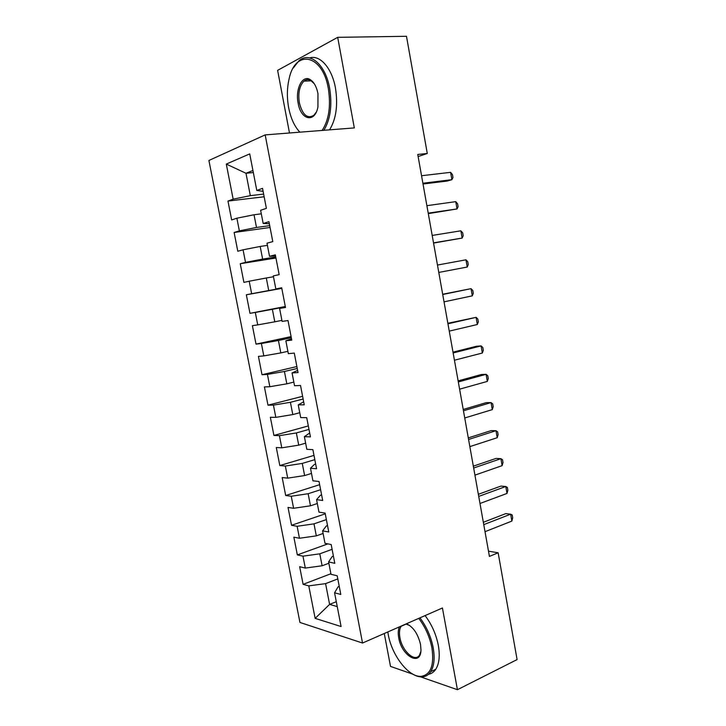 <?xml version="1.0" encoding="UTF-8"?>
<svg xmlns="http://www.w3.org/2000/svg" width="726" height="726" viewBox="0 0 726 726"><rect width="100%" height="100%" fill="white"/><g stroke="black" fill="none" stroke-linecap="round" stroke-linejoin="round"><path stroke-width="1.09" d="M384.281 633.499L390.506 666.404L412.831 674.173M208.906 160.473L299.947 622.454L362.537 643.036L265.171 134.891L208.906 160.473M265.171 134.891L354.315 127.912L337.69 37.335L277.622 70.358L289.483 132.985M253.329 172.525L245.987 173.278L226.294 164.076L233.155 199.16L227.964 201.066L231.667 219.942L236.876 218.199L239.353 230.859L234.126 232.483L237.801 251.241L243.056 249.798L245.515 262.385L240.252 263.72L243.909 282.378L249.2 281.216L251.65 293.731L246.341 294.783L249.98 313.333L255.307 312.452L257.739 324.894L252.394 325.665L256.015 344.115L261.387 343.516L263.801 355.894L258.42 356.384L262.013 374.734L267.422 374.407L269.836 386.713L264.409 386.931L267.985 405.172L273.43 405.117L275.826 417.359L270.362 417.305L273.92 435.446L279.41 435.664L281.788 447.833L276.288 447.515L279.819 465.557L285.345 466.038L287.714 478.144L282.178 477.554L285.69 495.504L291.253 496.248L293.603 508.282L288.031 507.429L291.534 525.279L297.125 526.286L299.466 538.256L293.858 537.149L297.342 554.9L302.969 556.161L305.301 568.068L299.656 566.697L303.114 584.348L330.884 573.749M226.294 164.076L249.726 153.894L256.795 190.448L263.093 191.328M336.292 601.709L329.604 604.395L315.138 618.361L341.093 626.538L334.568 592.788L340.803 594.458L337.2 575.791L330.992 574.284L328.597 561.915L334.795 563.312L331.174 544.536L325.003 543.311L322.598 530.869L328.76 531.976L325.121 513.091L318.977 512.157L316.563 499.642L322.68 500.468L319.023 481.474L312.924 480.821L310.492 468.234L316.572 468.769L312.888 449.657L306.826 449.303L304.385 436.653L310.429 436.889L306.726 417.668L300.7 417.604L298.241 404.872L304.248 404.818L300.519 385.488L294.538 385.724L292.061 372.919L298.032 372.556L294.284 353.108L288.34 353.653L285.853 340.775L291.77 340.113L288.004 320.547L282.105 321.391L279.601 308.441L285.481 307.47L281.688 287.786L275.835 288.948L273.312 275.916L279.156 274.628L275.335 254.835L269.527 256.305L266.986 243.201L272.785 241.604L268.947 221.684L263.175 223.481L260.625 210.286L266.378 208.371L262.522 188.343L256.795 190.448M315.138 618.361L308.777 585.873L303.114 584.348M418.131 156.553L427.287 153.485L417.749 154.447L489.424 556.406L498.145 552.785L488.489 551.161M328.851 563.249L322.117 565.772L319.794 553.829L332.1 549.328M305.301 568.068L322.117 565.772M302.969 556.161L319.794 553.829M334.568 592.788L338.071 586.853L339.251 586.39M323.097 533.474L316.318 535.87L313.986 523.854L326.373 519.598M299.466 538.256L316.318 535.87M297.125 526.286L313.986 523.854M328.597 561.915L332.218 556.506L333.397 556.062M317.316 503.535L310.483 505.795L308.142 493.725L320.611 489.705M293.603 508.282L310.483 505.795M291.253 496.248L308.142 493.725M322.598 530.869L326.328 525.978L327.517 525.56M311.49 473.434L304.621 475.557L302.261 463.415L314.812 459.649M287.714 478.144L304.621 475.557M285.345 466.038L302.261 463.415M316.563 499.642L320.411 495.277L321.609 494.887M305.646 443.159L298.722 445.156L296.353 432.941L308.986 429.42M281.788 447.833L298.722 445.156M279.41 435.664L296.353 432.941M310.492 468.234L314.449 464.404L315.665 464.041M299.756 412.722L292.787 414.573L290.409 402.295L303.132 399.019M275.826 417.359L292.787 414.573M273.43 405.117L290.409 402.295M304.385 436.653L309.684 433.014M293.839 382.112L286.824 383.827L284.429 371.485L297.243 368.463M269.836 386.713L286.824 383.827M267.422 374.407L284.429 371.485M298.241 404.872L303.668 401.814M287.895 351.33L280.826 352.909L278.421 340.494L291.317 337.726M263.801 355.894L280.826 352.909M261.387 343.516L278.421 340.494M292.061 372.919L297.624 370.432M281.906 320.375L274.791 321.809L272.368 309.321L285.354 306.817M257.739 324.894L274.791 321.809M255.307 312.452L272.368 309.321M285.853 340.775L291.534 338.87M281.77 288.186L268.729 290.545L266.297 277.985L273.475 276.751M251.65 293.731L268.729 290.545M249.2 281.216L266.297 277.985M279.601 308.441L285.418 307.125M275.753 257.004L262.63 259.091L260.18 246.459L267.413 245.37M245.515 262.385L262.63 259.091M243.056 249.798L260.18 246.459M275.835 288.948L281.733 287.995M269.709 225.641L256.496 227.465L254.027 214.76L261.315 213.816M239.353 230.859L256.496 227.465M236.876 218.199L254.027 214.76M269.527 256.305L275.553 255.96M263.629 194.096L250.325 195.657L245.987 173.278L252.929 170.474M233.155 199.16L250.325 195.657M263.175 223.481L269.346 223.735M420.526 676.85L457.425 689.7L517.093 659.58L498.145 552.785M337.69 37.335L406.487 36.3L427.287 153.485M457.425 689.7L442.424 607.989L362.537 643.036M337.799 578.903L325.584 583.631L329.604 604.395L337.236 606.591M308.777 585.873L325.584 583.631M227.964 201.066L264.146 196.773M234.126 232.483L270.063 227.474M240.252 263.72L275.953 258.011M249.98 313.333L285.3 306.508M246.341 294.783L281.806 288.376M256.015 344.115L291.099 336.61M262.013 374.734L296.87 366.548M267.985 405.172L302.606 396.323M273.92 435.446L308.314 425.935M279.819 465.557L313.995 455.393M285.69 495.504L319.64 484.687M291.534 525.279L325.257 513.827M297.342 554.9L327.88 543.883M423.022 184.014L447.225 181.037L451.89 179.676L422.886 183.233M450.601 172.334L452.47 174.612L452.979 177.543L451.89 179.676L450.601 172.334L421.552 175.728M428.304 213.625L457.026 208.952L428.213 213.126M455.746 201.646L457.589 203.797L458.097 206.71L457.026 208.952L455.746 201.646L426.888 205.667M433.558 243.074L462.144 238.064L433.513 242.856M460.865 230.804L462.689 232.828L463.197 235.723L462.144 238.064L460.865 230.804L432.197 235.433M322.126 130.435C328.942 119.926 331.011 105.987 328.343 88.608C322.643 53.951 295.137 48.932 289.12 78.807C286.979 88.009 286.824 97.638 288.658 107.693C290.763 118.329 294.502 126.487 299.883 132.177M293.25 68.053L298.912 60.821C309.712 51.011 325.593 64.541 329.649 88.318C332.326 105.479 330.403 119.472 323.86 130.299M299.756 132.186L297.751 129.736M298.132 103.137C295.201 89.352 302.161 74.842 309.929 79.433C313.804 81.729 316.482 86.448 317.961 93.6L317.924 106.994C314.93 123.393 300.836 120.153 298.132 103.137M314.304 83.771L310.619 80.341C308.241 79.152 306.009 79.415 303.922 81.14C299.448 85.84 297.932 93.082 299.375 102.865C302.533 114.917 307.343 119.082 313.823 115.343L316.237 112.185M309.693 57.926C320.003 54.541 332 68.171 335.457 88.028C338.107 105.125 336.147 119.064 329.559 129.854M387.82 631.938L388.256 634.56C391.849 655.551 409.01 677.757 421.416 676.323C430.854 674.545 434.357 665.07 431.925 647.91C429.719 636.865 425.327 627.028 418.739 618.38M419.946 617.853C426.561 626.647 430.981 636.62 433.195 647.755C434.983 658.128 434.157 666.114 430.709 671.695C428.594 674.862 425.826 676.587 422.396 676.859C419.102 677.077 415.59 675.979 411.86 673.574M406.424 623.779C413.194 626.837 417.895 633.716 420.526 644.425L420.98 649.906C420.844 667.076 401.514 655.959 398.71 637.755C397.902 633.263 398.129 629.633 399.409 626.856M409.655 625.458L405.852 624.033M401.351 626.012L401.16 626.266C399.463 628.898 399.046 632.682 399.917 637.6C402.032 650.904 414.973 662.774 419.483 655.124L420.853 651.485M425.082 615.594C431.707 624.351 436.117 634.279 438.322 645.369C440.101 655.714 439.248 663.673 435.781 669.254C433.885 672.076 431.453 673.764 428.476 674.3M437.479 265.054L465.965 259.808L467.235 267.032L438.794 272.431M465.965 259.808L467.753 261.705L468.261 264.591L467.235 267.032M442.724 294.511L471.029 288.658L472.299 295.845L444.04 301.844M442.678 294.248L471.029 288.658L472.798 290.436L473.298 293.304L472.299 295.845M447.951 323.805L476.075 317.362L477.327 324.513L449.258 331.11M447.86 323.279L476.075 317.362L477.817 319.023L478.316 321.872L477.327 324.513M453.151 352.954L481.093 345.912L482.336 353.027L454.449 360.214M453.006 352.155L476.329 346.293L481.093 345.912L482.808 347.455L483.307 350.295L482.336 353.027M458.315 381.949L486.084 374.326L487.327 381.404L459.603 389.172M458.133 380.878L481.302 374.534L486.084 374.326L487.772 375.75L488.271 378.564L487.327 381.404M463.46 410.789L491.048 402.585L492.282 409.627L464.74 417.976M463.224 409.455L486.257 402.631L491.048 402.585L492.709 403.892L493.208 406.696L492.282 409.627M468.579 439.475L495.985 430.7L497.219 437.705L469.849 446.626M468.297 437.887L491.175 430.591L495.985 430.7L497.628 431.888L498.118 434.683L497.219 437.705M473.67 468.016L500.895 458.678L502.12 465.647L474.931 475.131M473.334 466.165L496.076 458.405L500.895 458.678L502.519 459.749L503.009 462.526L502.12 465.647M478.733 496.402L505.786 486.502L507.002 493.435L479.995 503.481M478.352 494.306L500.949 486.075L505.786 486.502L507.383 487.464L507.864 490.232L507.002 493.435M483.761 524.644L510.65 514.189L511.866 521.096L485.022 531.686M483.344 522.293L505.795 513.609L510.65 514.189L512.22 515.043L512.71 517.792L511.866 521.096M310.619 80.341L309.929 79.433M303.922 81.14L311.39 80.813M421.416 676.323L422.396 676.859M401.16 626.266L406.161 624.07M435.781 669.254L430.709 671.695"/></g></svg>
